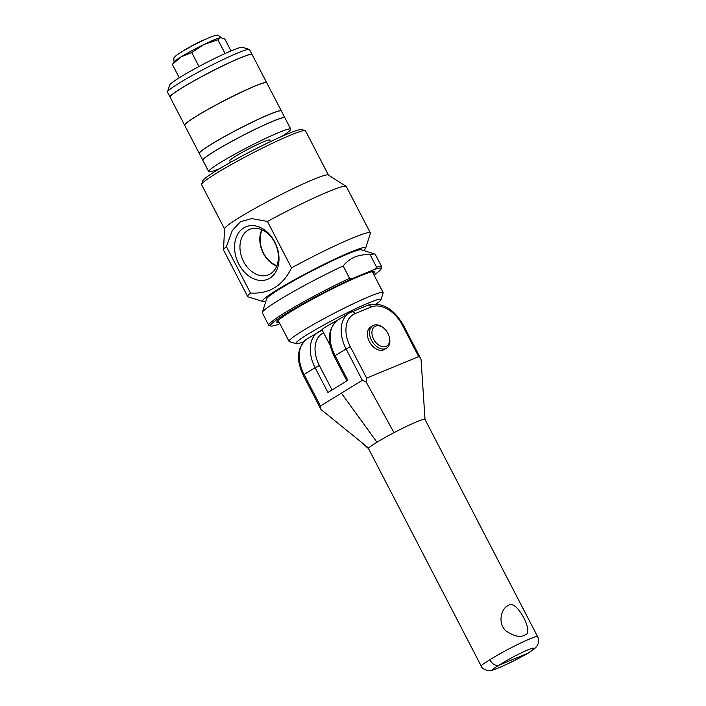 <?xml version="1.0" encoding="UTF-8"?>
<svg xmlns="http://www.w3.org/2000/svg" width="706" height="706" viewBox="0 0 706 706"><rect width="100%" height="100%" fill="white"/><g stroke="black" fill="none" stroke-linecap="round" stroke-linejoin="round"><path stroke-width="1.06" d="M374.639 269.357L352.682 278.411L349.567 278.332L343.142 265.95C349.814 257.708 358.825 253.992 370.173 254.795L376.598 267.186L374.639 269.357A62.331 4.924 -27.4 0 1 381.116 268.845A62.331 4.924 -27.4 0 1 374.021 274.996M352.682 278.411A62.331 4.924 -27.4 0 0 294.879 308.381A62.331 4.924 -27.4 0 0 270.795 326.031A62.331 4.924 -27.4 0 0 276.911 324.822L279.832 323.622M270.795 326.031L269.092 325.492A63.602 5.021 -27.4 0 1 268.73 325.237L262.314 312.846A63.602 5.021 -27.4 0 1 262.305 312.405L266.674 298.788A53.427 4.218 -27.4 0 1 280.829 288.304A53.427 4.218 -27.4 0 1 329.799 262.023A53.427 4.218 -27.4 0 1 361.234 249.774L374.877 254.054A63.602 5.021 -27.4 0 1 375.239 254.31L381.655 266.7A63.602 5.021 -27.4 0 1 381.664 267.142L381.116 268.845M262.305 312.405A63.602 5.021 -27.4 0 1 279.161 299.926A63.602 5.021 -27.4 0 1 343.142 265.95M370.173 254.795A63.602 5.021 -27.4 0 1 374.877 254.054M376.598 267.186A63.602 5.021 -27.4 0 1 381.655 266.7M243.746 227.897A28.408 20.995 67.6 0 1 278.888 256.057A28.408 20.995 67.6 0 1 247.709 275.155A28.408 20.995 67.6 0 1 243.746 227.897M247.894 230.306A24.578 18.162 -112.4 0 0 243.138 260.682A24.578 18.162 -112.4 0 0 269.11 274.519A24.578 18.162 -112.4 0 0 270.442 273.804A24.578 18.162 -112.4 0 0 275.552 244.188A24.578 18.162 -112.4 0 0 250.374 229.106A24.578 18.162 -112.4 0 0 247.894 230.306M276.902 265.65A23.192 17.138 67.6 0 1 262.155 229.9M261.811 229.75A23.616 17.447 -112.4 0 0 276.761 266.003M291.499 267.856C282.797 285.833 269.11 294.217 250.462 292.999L226.397 246.579L232.265 230.597L240.517 221.666L251.821 218.613L267.442 221.446L291.499 267.856A69.109 5.454 152.6 0 1 370.368 232.936L346.311 186.516A69.109 5.454 -27.4 0 0 346.125 186.331A69.109 5.454 -27.4 0 0 267.442 221.446M250.462 292.999A69.109 5.454 152.6 0 0 247.656 296.546L223.59 250.127A69.109 5.454 -27.4 0 1 223.537 249.871L224.534 228.788A58.51 4.624 -27.4 0 1 240.084 217.113A58.51 4.624 -27.4 0 1 294.534 187.937A58.51 4.624 -27.4 0 1 328.325 174.991L346.125 186.331M223.537 249.871A69.109 5.454 -27.4 0 1 226.397 246.579M247.656 296.546A69.109 5.454 152.6 0 0 248.044 296.829L262.826 301.471A58.086 4.589 -27.4 0 1 277.89 289.425A58.086 4.589 -27.4 0 1 334.935 259.049A58.086 4.589 -27.4 0 1 365.646 248.177A58.086 4.589 -27.4 0 1 363.572 250.506M321.971 329.676L330.205 345.552M265.924 301.118A58.086 4.589 -27.4 0 1 262.826 301.471M365.646 248.177L370.376 233.421A69.109 5.454 152.6 0 0 370.368 232.936M224.534 228.912L201.625 184.725A58.51 4.624 -27.4 0 1 201.625 184.31A58.51 4.624 -27.4 0 1 217.13 172.829A58.51 4.624 -27.4 0 1 270.76 144.05A58.51 4.624 -27.4 0 1 305.186 130.628A58.51 4.624 -27.4 0 1 305.521 130.866L328.422 175.053M305.186 130.628L301.78 129.56A55.968 4.421 152.6 0 0 268.845 142.4A55.968 4.421 152.6 0 0 217.545 169.925A55.968 4.421 152.6 0 0 202.71 180.912L201.625 184.31M322.033 330.205A18.744 1.483 -27.4 0 1 321.786 330.108A18.744 1.483 -27.4 0 1 326.746 326.296A18.744 1.483 -27.4 0 1 337.23 320.436M303.589 341.845A47.911 3.786 -27.4 0 1 296.158 343.725A47.911 3.786 -27.4 0 1 308.575 333.788A47.911 3.786 -27.4 0 1 355.63 308.734A47.911 3.786 -27.4 0 1 380.958 299.768A47.911 3.786 -27.4 0 1 376.307 303.942M296.158 343.725L289.336 341.589A53.003 4.183 -27.4 0 1 289.036 341.369A53.003 4.183 -27.4 0 1 303.077 330.593A53.003 4.183 -27.4 0 1 353.406 303.695A53.003 4.183 -27.4 0 1 383.137 292.593A53.003 4.183 -27.4 0 1 383.146 292.964L380.958 299.768M373.598 271.439A54.274 4.289 -27.4 0 1 372.865 272.772M278.755 321.548A54.274 4.289 -27.4 0 1 277.255 321.38M279.276 322.545A55.121 4.351 -27.4 0 1 276.84 322.068A55.121 4.351 -27.4 0 1 291.446 311.249A55.121 4.351 -27.4 0 1 341.969 284.139A55.121 4.351 -27.4 0 1 374.401 271.501A55.121 4.351 -27.4 0 1 373.377 273.76M268.73 325.237A63.602 5.021 -27.4 0 1 349.567 278.332M230.597 162.292L229.768 160.712A22.468 1.774 -27.4 0 1 235.725 156.141A22.468 1.774 -27.4 0 1 257.063 144.73A22.468 1.774 -27.4 0 1 269.674 140.026L270.495 141.606M219.751 168.584A46.217 3.654 -27.4 0 1 208.694 171.637A46.217 3.654 -27.4 0 1 220.934 162.239A46.217 3.654 -27.4 0 1 264.821 138.782A46.217 3.654 -27.4 0 1 290.757 129.101A46.217 3.654 -27.4 0 1 281.888 136.382M208.694 171.637L202.86 160.377A46.217 3.654 -27.4 0 1 215.101 150.987A46.217 3.654 -27.4 0 1 258.987 127.521A46.217 3.654 -27.4 0 1 284.915 117.84L290.757 129.101M202.843 160.341A46.217 3.654 -27.4 0 1 202.816 160.306A46.217 3.654 -27.4 0 1 215.065 150.907A46.217 3.654 -27.4 0 1 258.952 127.451A46.217 3.654 -27.4 0 1 284.88 117.77A46.217 3.654 -27.4 0 1 284.897 117.805M202.816 160.306L199.313 153.546A46.217 3.654 -27.4 0 1 211.562 144.156A46.217 3.654 -27.4 0 1 255.448 120.691A46.217 3.654 -27.4 0 1 281.376 111.01L284.88 117.77M199.304 153.511A46.217 3.654 -27.4 0 1 199.277 153.476A46.217 3.654 -27.4 0 1 211.526 144.077A46.217 3.654 -27.4 0 1 255.404 120.62A46.217 3.654 -27.4 0 1 281.341 110.939A46.217 3.654 -27.4 0 1 281.359 110.974M199.277 153.476L184.69 125.333A46.217 3.654 -27.4 0 1 196.93 115.934A46.217 3.654 -27.4 0 1 240.817 92.477A46.217 3.654 -27.4 0 1 266.753 82.787L281.341 110.939M266.709 82.717L252.121 54.574A46.217 3.654 -27.4 0 0 226.194 64.255A46.217 3.654 -27.4 0 0 182.307 87.712A46.217 3.654 -27.4 0 0 170.058 97.11L184.645 125.253A46.217 3.654 -27.4 0 1 184.645 125.253A46.217 3.654 -27.4 0 1 196.895 115.855A46.217 3.654 -27.4 0 1 240.781 92.398A46.217 3.654 -27.4 0 1 266.709 82.717A46.217 3.654 -27.4 0 1 266.727 82.752M170.049 97.066A46.217 3.654 -27.4 0 1 170.022 97.031A46.217 3.654 -27.4 0 1 182.272 87.641A46.217 3.654 -27.4 0 1 226.149 64.184A46.217 3.654 -27.4 0 1 252.086 54.494A46.217 3.654 -27.4 0 1 252.104 54.538M170.022 97.031L167.49 92.159A46.217 3.654 -27.4 0 1 167.49 91.833A46.217 3.654 -27.4 0 1 179.739 82.761A46.217 3.654 -27.4 0 1 222.099 60.028A46.217 3.654 -27.4 0 1 249.297 49.429A46.217 3.654 -27.4 0 1 249.553 49.623L252.086 54.494M167.49 91.833L169.669 85.02A41.124 3.248 -27.4 0 1 180.577 76.954A41.124 3.248 -27.4 0 1 218.269 56.718A41.124 3.248 -27.4 0 1 242.467 47.284L249.297 49.429M182.889 51.141A16.114 1.271 -27.4 0 1 185.299 49.588A16.114 1.271 -27.4 0 1 207.167 38.556M320.436 405.976L304.092 374.454L303.192 375.142L321.001 409.498L320.436 405.976L362.346 380.296L366.087 381.875L366.608 378.107L418.693 356.627L421.023 359.213L425.03 419.496M332.041 389.959L319.368 365.514L315.114 367.702L327.946 392.474L337.892 386.385L347.829 380.287L334.997 355.524A32.22 21.559 -121.5 0 1 338.236 319.765L349.249 313.023A32.22 21.559 58.5 0 0 346.011 348.773L362.346 380.296M366.087 381.875L394.01 432.663A31.796 2.515 152.6 0 0 376.969 442.23A31.796 2.515 152.6 0 0 368.709 448.169A31.796 2.515 152.6 0 0 368.541 448.689L481.218 666.076C481.077 665.405 483.937 663.34 489.787 659.872C492.461 664.302 495.515 666.076 498.957 665.202C508.691 659.13 518.425 653.977 528.167 649.741C536.022 646.722 535.969 647.879 528.009 653.218L498.957 665.202C490.776 670.109 490.591 671.027 498.427 667.955C508.188 663.764 518.054 658.857 528.009 653.218L528.45 652.997C518.628 658.601 502.999 666.64 492.85 670.082C489.708 672.244 481.51 669.085 481.218 666.076M321.001 409.498L368.709 448.169M366.608 378.107L350.273 346.584A28.831 19.291 -121.5 0 1 355.003 313.667L371.162 306.995A28.831 19.291 -121.5 0 1 402.349 325.104L403.214 324.866L421.023 359.213M508.576 605.36C516.36 598.609 534.539 633.053 525.185 634.862C520.507 637.818 514.012 636.433 505.708 630.714C496.874 622.004 502.204 608.29 507.464 605.933L508.576 605.36M537.681 636.803C537.645 634.2 505.664 649.608 489.787 659.872M528.45 652.997L528.591 652.918C536.516 647.596 535.88 647.402 537.487 645.196C538.925 642.028 538.987 639.23 537.69 636.803L425.003 419.426A31.796 2.515 152.6 0 0 394.01 432.663M373.65 339.215A11.446 7.66 -121.5 0 1 373.774 327.337A11.446 7.66 -121.5 0 1 384.064 328.422A11.446 7.66 -121.5 0 1 389.262 336.921A11.446 7.66 -121.5 0 1 384.735 346.761A11.446 7.66 -121.5 0 1 373.65 339.215M384.064 328.422L383.473 327.919A13.14 8.799 58.5 0 0 372.839 325.722A13.14 8.799 58.5 0 0 371.515 340.31A13.14 8.799 58.5 0 0 386.57 348.137A13.14 8.799 58.5 0 0 389.447 337.671L389.262 336.921M386.57 348.137L384.417 349.452A13.14 8.799 -121.5 0 1 369.37 341.625A13.14 8.799 -121.5 0 1 370.694 327.037L372.839 325.722M230.994 50.947L224.773 38.936L220.713 37.656A26.501 2.092 152.6 0 0 220.713 37.656A26.501 2.092 152.6 0 0 220.493 37.683A26.501 2.092 152.6 0 0 203.981 44.487A26.501 2.092 152.6 0 0 181.186 56.798A26.501 2.092 152.6 0 0 174.347 61.696L172.37 64.431L179.271 77.757M220.493 37.683L217.96 39.81L203.981 44.487L191.758 52.553L181.186 56.798L172.37 64.431M217.96 39.81L225.082 53.541M191.758 52.553L198.995 66.505M338.236 319.765C328.034 328.069 326.657 340.213 334.097 356.212L350.273 346.584M322.66 331.008A3.389 2.506 -112.4 0 0 320.656 330.77A3.389 2.506 -112.4 0 0 320.4 330.902A32.22 21.559 58.5 0 0 318.353 331.944A32.22 21.559 58.5 0 0 315.114 367.702L304.092 374.454A32.22 21.559 -121.5 0 1 307.331 338.695L322.21 330.134M319.368 365.514A28.831 19.291 -121.5 0 1 323.595 332.808M376.969 442.23L341.386 393.136M355.003 313.667A3.389 2.506 -112.4 0 0 351.562 311.84A3.389 2.506 -112.4 0 0 351.297 311.981A32.22 21.559 58.5 0 0 349.249 313.023L367.72 305.177A3.389 2.506 -112.4 0 1 371.162 306.995M402.349 325.104L418.693 356.627M383.137 292.593L372.283 271.642M289.036 341.369L278.173 320.418M334.097 356.212L346.875 380.878M303.192 375.142C295.761 359.142 297.138 346.999 307.331 338.695M403.214 324.866C393.463 308.284 381.628 301.727 367.72 305.177M360.872 441.824L368.585 448.742M174.17 62.19C173.57 58.96 173.791 57.204 174.832 56.93C175.256 56.392 175.679 55.315 186.419 49.085C197.98 42.572 210.715 36.615 214.624 35.671L216.724 35.3C217.386 34.629 218.878 35.459 221.216 37.797"/></g></svg>

